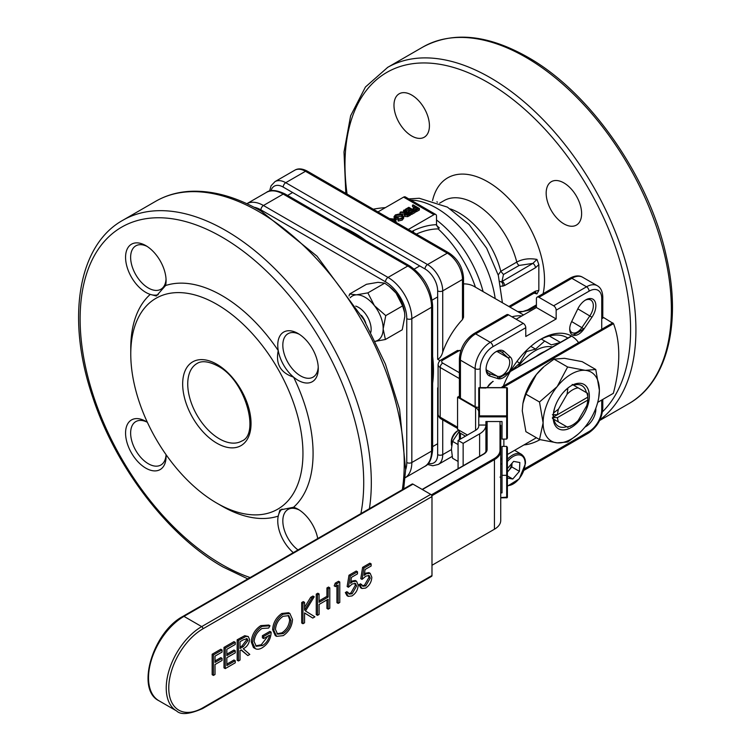 <?xml version="1.0" encoding="UTF-8"?>
<svg xmlns="http://www.w3.org/2000/svg" width="751" height="751" viewBox="0 0 751 751"><rect width="100%" height="100%" fill="white"/><g stroke="black" fill="none" stroke-linecap="round" stroke-linejoin="round"><path stroke-width="1.13" d="M553.6 416.918L586.672 397.823M552.407 414.683L557.486 414.674L587.761 397.195L587.761 400.114L557.486 417.603L552.407 417.603M572.187 384.399L586.766 392.82A21.488 12.401 120 0 1 587.761 397.195L587.77 394.266M552.492 418.514L567.991 427.469M567.916 388.004L567.071 394.275L558.481 409.145L553.478 413.022M587.695 393.355L586.766 392.82M587.761 400.114A21.488 12.401 120 0 1 586.766 405.643L578.176 420.513A21.488 12.401 120 0 1 572.619 424.935L570.093 426.399L572.619 424.935A21.488 12.401 120 0 1 567.071 426.934M557.486 417.603A21.488 12.401 120 0 0 558.481 421.978M578.176 387.863A21.488 12.401 120 0 0 567.071 394.275M558.481 409.145A21.488 12.401 120 0 0 557.486 414.674M584.015 384.428A25.581 14.767 -60 0 1 589.282 396.124A25.581 14.767 -60 0 1 578.129 421.846A25.581 14.767 -60 0 1 558.434 428.737M589.338 396.162A25.581 14.767 120 0 0 584.043 384.446A25.581 14.767 120 0 0 564.33 391.309A25.581 14.767 120 0 0 553.168 417.049A25.581 14.767 120 0 0 558.462 428.755A25.581 14.767 120 0 0 578.176 421.902A25.581 14.767 120 0 0 589.338 396.162M553.656 417.603A23.45 13.537 -60 0 1 553.553 415.528A23.45 13.537 -60 0 1 553.571 414.674M553.703 412.862A23.45 13.537 -60 0 1 555.271 406.047M562.781 393.045A23.45 13.537 -60 0 1 567.897 388.276M573.614 385.225A23.45 13.537 -60 0 1 581.856 385.648A23.45 13.537 -60 0 1 586.343 392.576M522.968 403.231A39.794 22.971 -60 0 1 523.034 402.911A39.794 22.971 -60 0 1 536.345 374.561L525.897 394.153L522.921 403.512L522.274 410.816L525.897 431.665L539.5 439.523L557.186 442.865L567.634 442.039L577.726 434.491A39.794 22.971 120 0 0 585.32 426.624A39.794 22.971 120 0 0 598.631 398.274A39.794 22.971 120 0 0 599.392 390.36A39.794 22.971 120 0 0 585.32 370.346L567.634 366.995L557.186 386.587L539.5 402.001L525.897 394.153M536.345 374.561A39.794 22.971 -60 0 1 543.94 366.695L536.345 374.561M598.697 397.946L599.392 390.36L595.768 369.511L582.166 361.653L564.48 358.311L554.031 359.147L544.682 366.056M539.5 439.523L543.114 422.851A39.794 22.971 120 0 0 557.186 442.865A39.794 22.971 120 0 0 577.726 434.491M595.768 369.511L585.32 370.346A39.794 22.971 120 0 0 557.186 386.587A39.794 22.971 -60 0 0 543.114 422.851L539.5 402.001M567.634 366.995L554.031 359.147M566.648 426.69A23.45 13.537 -60 0 1 558.406 426.268A23.45 13.537 -60 0 1 553.919 419.34M544.522 351.534A42.976 24.811 120 0 0 536.054 356.425M552.454 346.953A42.976 24.811 120 0 0 517.983 366.854M549.338 336.007L560.377 342.381M541.274 339.058L551.375 344.887L560.077 342.559M530.826 346.371L535.576 349.121L544.7 341.038M525.719 351.13L526.46 351.562L535.576 349.121M516.895 361.456L519.786 363.127L526.46 351.562M511.084 370.844L519.786 363.127M364.479 573.398L368.929 572.609L370.196 573.342L371.82 577.284C371.548 581.922 369.483 585.508 365.643 588.071L361.888 588.493L360.236 585.414L358.969 584.682L360.555 583.771L362.827 586.249L365.737 585.911L364.47 585.189L368.966 577.397L368.45 575.35M361.888 588.493L360.621 587.761L358.969 584.682M362.292 585.742L364.47 585.189M365.737 585.911L370.234 578.129L369.182 575.595L365.953 576.073L362.048 579.378L360.78 578.655L362.602 567.371L369.877 563.166L371.144 563.898L371.144 566.001L365.108 569.483L364.16 575.416L366.244 573.811L364.977 573.079M350.848 581.265L355.289 580.485L356.556 581.218L358.189 585.16C357.908 589.788 355.852 593.384 352.003 595.937L348.257 596.369L346.596 593.29L345.329 592.558L346.924 591.638L349.196 594.125L352.097 593.788L350.83 593.055L355.326 585.264L354.81 583.227M348.257 596.369L346.99 595.637L345.329 592.558M348.652 593.619L350.83 593.055M352.097 593.788L356.594 585.996L355.542 583.471L352.322 583.949L348.417 587.254L347.15 586.522L348.971 575.238L356.237 571.042L357.504 571.774L357.504 573.867L351.477 577.35L350.52 583.283L352.613 581.687L351.346 580.955M338.194 603.391L338.194 585.02L335.462 586.597L334.195 585.864L335.237 583.17L338.513 581.274L339.781 582.006L339.781 602.471L338.194 603.391L336.927 602.659L336.927 585.752M328.187 609.164L328.187 599.195L319.1 604.442L319.1 614.412L317.513 615.332L316.246 614.6L316.246 594.135L317.833 593.215L319.1 593.947L319.1 602.34L328.187 597.092L326.929 596.36L326.929 587.967L328.516 587.047L329.783 587.78L329.783 608.244L328.187 609.164L326.929 608.432L326.929 599.927M319.1 600.875L326.929 596.36M312.782 618.064L304.559 612.929L304.559 622.804L302.963 623.724L301.705 622.992L301.705 602.527L303.291 601.607L304.559 602.34L304.559 610.131L311.947 598.078L310.679 597.345L312.951 596.031L314.218 596.763L305.507 610.976L314.894 616.843L312.782 618.064L304.559 612.994M304.559 607.334L310.679 597.345M276.565 636.35L275.307 635.618L272.613 629.648C273.092 622.804 276.161 617.416 281.822 613.483L288.591 612.732L289.848 613.464L292.514 619.519C292.008 626.39 288.91 631.76 283.23 635.646L276.565 636.35L273.88 630.38C274.359 623.527 277.429 618.139 283.08 614.215L289.848 613.464M431.985 575.51L431.985 496.571L202.958 628.803A48.346 27.909 120 0 0 168.768 688.01A48.346 27.909 120 0 0 202.958 707.742L431.985 575.51A1.793 1.033 60 0 1 431.618 576.336L202.582 708.568A1.793 1.033 60 0 0 202.958 707.742M222.071 658.364L222.071 660.458L215.021 664.532L215.021 674.501L213.434 675.421L212.167 674.689L212.167 654.224L220.803 649.24L222.071 649.962L222.071 652.065L215.021 656.13L215.021 662.429L222.071 658.364L220.803 657.632L215.021 660.964M235.251 650.751L235.251 652.854L226.84 657.707L226.84 665.583L235.251 660.72L235.251 662.823L225.253 668.597L223.986 667.864L223.986 647.4L233.983 641.626L235.251 642.358L235.251 644.452L226.84 649.315L226.84 655.604L235.251 650.751L233.983 650.019L226.84 654.149M226.84 664.119L233.983 659.998L235.251 660.72M247.83 655.567L241.315 649.878L240.02 650.619L240.02 660.073L238.433 660.983L237.166 660.26L237.166 639.786L244.723 635.703L248.281 636.538L249.567 639.561C249.041 643.832 246.938 646.893 243.277 648.742L249.792 654.431L247.83 655.567L241.052 650.028M255.706 645.851L261.245 644.78L267.976 636.059M262.512 645.513C266.286 643.26 268.633 639.805 269.562 635.139L263.657 638.557L262.39 637.824L262.39 635.721L269.891 631.394L271.158 632.126C270.914 638.81 267.985 644.001 262.371 647.691C259.292 649.531 256.729 649.718 254.692 648.254L253.425 647.522L251.256 641.88C251.81 634.886 254.983 629.469 260.785 625.63L268.755 625.048L270.013 625.78L268.651 628.052L261.996 628.484C257.311 631.591 254.683 635.966 254.11 641.607L256.307 646.282L262.512 645.513L261.245 644.78M251.256 641.88L252.524 642.612L255.265 648.639L253.425 647.522M412.994 484.142L183.967 616.374A1.793 1.033 -120 0 0 183.066 616.289L412.102 484.057A1.793 1.033 60 0 1 412.994 484.142L430.727 494.374A1.793 1.033 60 0 1 431.985 496.571M500.729 425.273L500.729 450.872A0.713 0.582 180 0 0 500.016 450.281L500.016 421.536M601.739 318.743L603.71 317.607L613.52 323.643L503.874 386.943L503.367 386.061A61.235 35.353 -60 0 1 540.973 339.123L540.973 339.123A61.235 35.353 -60 0 1 578.58 342.634M487.117 421.536L487.117 449.427A0.713 0.582 180 0 0 486.404 450.009L486.404 425.986M597.721 402.348L613.332 393.336A123.652 71.392 120 0 0 613.52 323.643M486.404 451.726L486.404 447.699M431.985 565.278L494.43 529.23A21.488 12.401 180 0 0 500.729 520.452L500.729 450.872A21.488 12.401 180 0 1 494.43 459.64L493.933 458.758A20.765 11.988 0 0 0 500.016 450.281M500.729 431.778L500.729 449.558M500.729 446.976L500.729 453.491M502.025 457.96A10.739 6.205 0 0 0 500.729 460.917M536.411 437.739L507.394 454.496M213.434 675.421L213.434 654.947L212.167 654.224M213.434 654.947L222.071 649.962M225.253 668.597L225.253 648.132L223.986 647.4M225.253 648.132L235.251 642.358M238.433 660.983L238.433 640.519L245.99 636.435L244.723 635.703M245.99 636.435L248.281 636.538M238.433 640.519L237.166 639.786M243.268 646.677L247.971 640.481L247.163 638.707L243.343 639.786L240.02 641.701L240.02 648.526L243.268 646.677L242 645.944L246.713 639.749L247.971 640.481M240.02 647.071L242 645.944M246.713 639.749L246.422 638.51M263.657 638.557L263.657 636.454L262.39 635.721M263.657 636.454L271.158 632.126M252.524 642.612C253.078 635.618 256.251 630.202 262.052 626.353L260.785 625.63M262.052 626.353L270.013 625.78M275.467 629.451L277.588 634.163L283.165 633.591C287.877 630.465 290.459 626.081 290.928 620.439L288.806 615.67L283.165 616.271C278.49 619.444 275.927 623.837 275.467 629.451M273.88 630.38L272.613 629.648M283.08 614.215L281.822 613.483M276.997 633.741L281.897 632.858L283.165 633.591M281.897 632.858C286.61 629.732 289.191 625.348 289.661 619.706L290.928 620.439M289.661 619.706L288.159 615.388M311.947 598.078L314.218 596.763M302.963 623.724L302.963 603.26L301.705 602.527M302.963 603.26L304.559 602.34M328.187 597.092L328.187 588.7L326.929 587.967M328.187 588.7L329.783 587.78M317.513 615.332L317.513 594.867L316.246 594.135M317.513 594.867L319.1 593.947M335.462 586.597L336.504 583.903L335.237 583.17M336.504 583.903L339.781 582.006M352.613 581.687L356.556 581.218M346.596 593.29L348.192 592.37M356.594 585.996L355.326 585.264M348.417 587.254L350.238 575.97L348.971 575.238M350.238 575.97L357.504 571.774M366.244 573.811L370.196 573.342M360.236 585.414L361.822 584.503M370.234 578.129L368.966 577.397M362.048 579.378L363.869 568.103L362.602 567.371M363.869 568.103L371.144 563.898M506.681 446.394L507.394 447.389L507.394 475.505L506.681 475.336L506.681 446.394L502.025 446.394L502.025 475.336L506.681 475.336L506.681 497.866A0.713 0.713 0 0 0 507.394 497.143L500.729 497.556M507.394 475.505L507.394 497.143A0.713 0.582 180 0 1 506.681 497.735L500.729 497.866M478.753 387.92L479.467 387.741L479.467 415.866L506.681 415.866L506.681 387.741L485.916 387.741A21.488 12.401 180 0 1 485.916 388.014L478.753 387.92L478.753 416.861L479.467 415.866M485.916 451.745L485.916 421.536L502.025 421.536L502.025 439.082L506.681 439.082L507.394 438.086L507.394 416.448A0.713 0.582 180 0 0 506.681 415.866L506.681 416.861L478.753 416.861L478.753 425.93A10.739 6.205 180 0 1 475.599 430.314L458.072 440.433L463.142 443.353L479.617 433.843A21.488 12.401 0 0 0 485.916 425.075A21.488 12.401 0 0 0 485.916 425.047L478.753 425.047M507.394 409.971L507.394 388.333L507.394 416.448L506.681 416.861L506.681 439.082M502.025 475.336L502.025 492.881L500.729 492.881M502.025 463.94L500.729 463.94M478.753 411.989A10.739 6.205 0 0 0 475.599 407.596L457.566 397.185L459.396 396.124M467.422 435.036L457.566 429.347L457.566 397.185M478.753 416.861L478.753 412.186M458.072 468.699L458.072 440.433M463.142 465.77L463.142 443.353M355.721 306.108A17.902 10.336 60 0 1 358.039 307.103A17.902 10.336 60 0 1 370.834 332.299M365.699 322.799A14.936 8.627 -120 0 0 361.372 315.317M350.21 297.725A25.562 14.757 60 0 1 356.331 294.843A25.562 14.757 60 0 1 374.402 305.638L385.761 315.617L402.611 305.892L404.601 312.566L404.836 316.443L402.245 329.773L385.394 339.499L375.378 341.339M404.582 312.435A25.562 14.757 -120 0 0 404.564 312.275A25.562 14.757 -120 0 0 396.077 293.125A25.562 14.757 -120 0 0 389.929 286.92L384.719 283.155L378.006 282.329L366.469 284.291L349.619 294.026L349.018 295.969M402.611 305.892L396.077 293.125L389.046 286.225M385.761 315.617L383.16 328.957A25.562 14.757 60 0 0 374.402 305.638L367.868 292.881L356.331 294.843L349.619 294.026M375.35 341.264A25.562 14.757 60 0 0 383.16 328.957L385.394 339.499M367.868 292.881L384.719 283.155M507.394 471.928A9.106 5.257 120 0 0 508.493 470.793A9.106 5.257 120 0 0 511.957 463.329M507.394 472.069L511.816 466.944L511.994 463.283M507.394 475.918L512.773 479.025L519.41 471.337L519.842 462.522L513.628 461.396L507.394 468.605M511.816 466.944L519.41 471.337M512.773 479.025L507.394 478.049M451.304 443.24A10.739 6.205 120 0 1 451.313 442.733A10.739 6.205 120 0 1 458.87 430.098L457.49 430.896A8.759 5.06 120 0 0 451.313 441.203A8.759 5.06 120 0 0 451.304 441.626L451.304 443.24A10.739 6.205 120 0 0 451.642 445.643M459.715 430.586L452.543 441.372L451.417 449.154L452.543 458.251L458.072 461.443M458.072 444.564L452.543 441.372M130.768 354.031L130.768 348.192A128.919 74.433 60 0 1 150.247 294.392A28.651 16.541 60 0 1 145.825 292.402A28.651 16.541 60 0 1 125.567 257.321A28.651 16.541 60 0 1 145.825 245.624L145.825 245.624A28.651 16.541 60 0 1 166.084 280.714A28.651 16.541 60 0 1 165.595 285.54A128.919 74.433 60 0 1 221.921 295.556A128.919 74.433 60 0 1 278.245 350.576A28.651 16.541 60 0 1 298.016 333.491L298.016 333.491A28.651 16.541 60 0 1 318.274 368.581A28.651 16.541 60 0 1 298.016 380.269A28.651 16.541 60 0 1 293.594 377.152A128.919 74.433 60 0 1 293.594 507.235L279.898 510.004L278.245 516.097A128.919 74.433 60 0 1 221.921 506.08L216.861 503.151A121.756 70.294 60 0 1 216.851 503.151A121.756 70.294 60 0 1 130.768 354.031A121.756 70.294 60 0 1 216.861 304.333A121.756 70.294 60 0 1 302.953 453.444A121.756 70.294 60 0 1 216.861 503.151L221.921 506.08M299.33 334.298A25.065 14.476 -120 0 0 288.018 333.707A25.065 14.476 -120 0 0 284.169 353.796A25.065 14.476 -120 0 0 300.55 375.885A25.065 14.476 -120 0 0 313.083 377.124A25.065 14.476 -120 0 0 318.227 367.042M293.594 507.235A28.651 16.541 60 0 1 298.016 509.225L298.016 509.225A28.651 16.541 60 0 1 317.72 538.551M166.027 454.627A28.651 16.541 60 0 1 166.084 456.448A28.651 16.541 60 0 1 145.825 468.145A28.651 16.541 60 0 1 125.567 433.055A28.651 16.541 60 0 1 145.825 421.358L145.825 421.358A28.651 16.541 60 0 1 147.374 422.325M147.13 422.165A25.065 14.476 -120 0 0 135.828 421.583A25.065 14.476 -120 0 0 131.979 441.663A25.065 14.476 -120 0 0 148.36 463.761A25.065 14.476 -120 0 0 160.892 465A25.065 14.476 -120 0 0 166.037 454.909M165.595 285.54L156.349 296.016L150.247 294.392A28.651 16.541 -120 0 0 158.236 294.664M147.13 246.431A25.065 14.476 -120 0 0 135.828 245.84A25.065 14.476 -120 0 0 131.979 265.929A25.065 14.476 -120 0 0 148.36 288.018A25.065 14.476 -120 0 0 160.892 289.257A25.065 14.476 -120 0 0 166.037 279.175M282.01 509.047A28.651 16.541 -120 0 0 278.245 516.097A28.651 16.541 60 0 0 293.303 552.642M278.245 350.576A28.651 16.541 -120 0 0 293.594 377.152C280.564 372.825 275.448 363.972 278.245 350.576M299.33 510.032A25.065 14.476 -120 0 0 288.018 509.45A25.065 14.476 -120 0 0 283.728 527.887A25.065 14.476 -120 0 0 297.997 549.939M402.564 217.33L401.729 216.57L396.03 216.739L395.11 217.508M398.218 217.011L395.533 218.56L394.031 216.654L395.43 214.87L399.363 213.979L402.273 214.758L403.672 216.682L402.198 218.644L398.105 219.574L398.133 219.02L401.569 218.259L402.789 216.598L401.729 215.105L396.03 215.274L394.848 216.804L395.458 217.856L397.57 216.635L398.218 217.011L398.218 218.475L395.617 219.977M394.322 218.992L394.031 216.654M403.672 216.682L403.672 218.147L402.198 220.109L398.105 221.038L398.105 219.574M403.569 210.355L404.141 210.027L410.468 213.678L410.468 215.143L407.68 216.654L404.798 216.466L404.085 214.063L400.086 213.828L400.086 212.373L400.781 211.96L406.498 212.045L403.569 210.355L403.569 211.82L404.216 212.186M412.008 209.792L409.013 211.529L408.356 211.153L411.36 209.416L408.929 208.008L405.925 209.745L405.277 209.369L408.844 207.314L415.181 210.965L415.181 212.43L411.604 214.486L410.957 214.11L410.957 212.655L413.961 210.918L412.008 209.792L412.008 211.256L409.135 212.918M412.693 211.651L412.008 211.256M410.093 210.149L408.929 209.473L406.056 211.134M416.232 207.36L413.717 208.806L413.069 208.431L415.585 206.985L412.496 205.201L413.069 204.873L419.396 208.525L419.396 209.989L416.317 211.773L415.669 211.397L415.669 209.933L418.185 208.478L416.232 207.36L416.232 208.816L413.848 210.196M416.918 209.21L416.232 208.816M414.317 207.717L412.496 206.666L412.496 205.201M408.337 229.468L433.975 214.664L403.597 197.119L377.95 211.923M411.905 231.524L413.285 230.735A95.593 55.189 -60 0 1 436.509 224.69L436.509 216.119A3.577 2.065 120 0 0 435.768 214.486A3.577 2.065 120 0 0 433.975 214.664M403.597 197.119A3.577 2.065 -60 0 1 405.38 196.94L435.768 214.486M413.285 230.735L413.594 232.5M436.509 224.69L437.777 227.346L439.307 227.91L438.152 228.914A92.138 53.199 120 0 0 416.354 234.096M521.879 315.936A55.508 32.049 120 0 0 511.938 316.809M463.527 283.897A55.508 32.049 -60 0 1 474.219 286.488L523.55 314.969M536.411 306.089L529.568 310.032A3.577 2.065 -120 0 0 527.775 309.863L522.978 311.487L517.683 311.581M529.568 310.032L519.072 312.388M540.025 439.654A61.235 35.353 -60 0 1 523.982 444.921M516.153 319.241L536.411 307.544L536.411 298.776A3.577 2.065 -120 0 1 537.153 297.133L570.075 278.133C575.088 275.514 579.265 275.213 582.607 277.241A21.488 12.401 120 0 0 571.858 278.311A3.577 2.065 -120 0 0 570.075 278.133M459.819 350.304L442.724 360.18A3.577 2.065 60 0 0 440.931 360.001L457.472 350.454L460.729 350.83M595.834 408.234A14.325 8.27 -60 0 1 584.954 427.075M569.737 328.337A10.739 6.205 120 0 0 571.933 332.571A10.739 6.205 120 0 0 581.959 327.502L589.901 315.805A12.532 7.238 120 0 0 590.737 300.006A12.532 7.238 120 0 0 585.076 300.297M584.006 328.938A12.532 7.238 -60 0 1 574.675 335.434A12.532 7.238 -60 0 1 569.709 329.116A12.532 7.238 -60 0 1 571.567 321.766L577.735 309.036A14.325 8.27 -60 0 1 585.733 299.893A14.325 8.27 -60 0 1 595.318 302.268A14.325 8.27 -60 0 1 591.938 317.241L584.006 328.938L571.671 321.559M486.104 368.356A12.532 7.238 120 0 0 488.676 373.397A12.532 7.238 120 0 0 489.511 373.763L497.444 376.298A10.739 6.205 120 0 0 507.479 369.783A10.739 6.205 120 0 0 508.108 357.842L501.94 352.228A12.532 7.238 120 0 0 501.208 351.693A12.532 7.238 120 0 0 495.557 351.984M504.212 351.487L510.37 357.091A12.532 7.238 -60 0 1 509.638 371.032A12.532 7.238 -60 0 1 497.932 378.635L489.999 376.101A14.325 8.27 -60 0 1 486.075 369.126A14.325 8.27 -60 0 1 496.204 351.581A14.325 8.27 -60 0 1 504.212 351.487L501.94 352.228L500.373 351.327M508.558 314.857L475.636 333.857A3.577 2.065 -120 0 0 473.853 333.679L506.765 314.678A3.577 2.065 60 0 1 508.558 314.857L523.24 323.334A3.577 2.065 60 0 1 525.775 327.718L525.775 336.495L556.162 318.95L556.162 310.172A3.577 2.065 -120 0 0 553.628 305.788L586.55 286.788A21.488 12.401 -60 0 1 597.289 285.718L582.607 277.241M601.739 329.267L601.739 298.485A17.902 10.336 120 0 0 589.084 291.172A3.577 2.065 60 0 0 586.55 286.788L571.858 278.311L538.946 297.312A3.577 2.065 -120 0 0 537.153 297.133M536.411 307.544L556.162 318.95M538.946 297.312L553.628 305.788M459.941 430.717A3.577 2.065 0 0 0 459.396 431.806A3.577 2.065 0 0 0 460.447 433.271L465.46 436.171M485.916 438.453L486.404 438.171M485.916 436.275L486.404 436.566M460.447 398.19A3.577 2.065 180 0 1 459.396 396.725L459.396 358.715A3.577 2.065 -0 0 0 460.447 360.17L460.447 398.19L475.139 406.666L475.139 368.657A3.577 2.065 0 0 0 480.199 368.657L480.199 387.61M478.753 407.173A3.577 2.065 180 0 1 475.139 406.666M269.571 191.092L271.092 185.76L274.988 181.629A21.488 12.401 60 0 1 285.727 182.7L427.535 264.568L447.277 253.162A3.577 2.065 120 0 1 449.07 252.984C457.922 259.001 462.738 267.347 463.527 278.011L463.527 317.288L462.475 319.56L462.475 279.475A21.488 12.401 -120 0 0 447.277 253.162L305.479 171.294A21.488 12.401 -120 0 0 294.739 170.233C298.044 168.205 302.221 168.496 307.272 171.115A3.577 2.065 120 0 0 305.479 171.294L285.727 182.7A3.577 2.065 120 0 0 283.202 187.083A17.902 10.336 -120 0 0 270.989 190.773M463.527 278.011A3.577 2.065 180 0 1 462.475 279.475L442.724 290.881L442.724 352.116C441.682 355.843 439.992 358.236 437.655 359.278L437.655 290.881A17.902 10.336 -120 0 0 425 268.952L283.202 187.083M438.096 388.755L438.096 387.497M442.724 352.116A55.508 32.049 -60 0 1 462.475 319.56M342.512 227.131A112.265 64.811 60 0 1 354.096 232.838A112.265 64.811 60 0 1 365.681 240.517M432.632 356.462A112.265 64.811 60 0 1 432.632 383.226M440.011 360.64L437.655 359.278M411.698 95.048A25.065 14.476 60 0 1 428.079 117.137A25.065 14.476 60 0 1 424.231 137.226A25.065 14.476 60 0 1 411.698 135.978A25.065 14.476 60 0 1 395.326 113.889A25.065 14.476 60 0 1 399.166 93.809A25.065 14.476 60 0 1 411.698 95.048M563.888 182.915A25.065 14.476 60 0 1 580.27 205.004A25.065 14.476 60 0 1 576.421 225.093A25.065 14.476 60 0 1 563.888 223.845A25.065 14.476 60 0 1 547.517 201.756A25.065 14.476 60 0 1 551.356 181.676A25.065 14.476 60 0 1 563.888 182.915M347.065 194.096A201.963 116.602 60 0 1 487.793 82.413A201.963 116.602 60 0 1 615.36 246.835A201.963 116.602 60 0 1 602.49 411.783M439.607 203.192L443.982 200.667A62.305 35.973 60 0 1 475.139 203.746A62.305 35.973 60 0 1 516.782 262.08C522.602 258.954 529.324 258.072 536.946 259.424L538.842 264.605L538.842 290.374L536.946 293.913L534.045 293.172M499.828 281.531L501.349 281.832L532.891 263.385L536.946 259.424M498.204 274.95L500.804 271.289L503.47 274.5L519.176 265.432L532.891 263.385A3.577 2.065 60 0 1 535.425 267.769L504.569 285.577L500.814 286.281M538.842 264.605L535.425 267.769M503.47 274.5L502.034 281.193A3.577 2.065 60 0 1 504.569 285.577M499.884 281.334A3.577 2.751 -32.3 0 0 501.349 281.832A3.577 2.553 75.9 0 1 502.879 286.291M508.868 306.492L535.425 291.163A3.577 2.065 60 0 1 534.684 292.796L535.51 292.402M536.946 293.913L535.594 292.421M535.425 291.163L538.842 290.374M450.384 208.928A62.305 35.973 60 0 1 459.161 212.974A62.305 35.973 60 0 1 500.804 271.289L516.782 262.08A3.577 2.065 60 0 0 519.176 265.432M436.96 201.7L437.345 202.263M567.84 338.072A57.658 33.288 120 0 0 567.268 337.734A57.658 33.288 120 0 0 539.687 339.884M419.396 208.525L416.317 210.308L416.317 211.773M416.317 210.308L415.669 209.933M413.717 208.806L413.717 210.12M413.069 208.431L413.069 209.745M415.181 210.965L411.604 213.031L411.604 214.486M411.604 213.031L410.957 212.655M409.013 211.529L409.013 212.843M408.356 211.153L408.356 212.467M408.929 208.008L408.929 209.473M405.925 209.745L405.925 211.059M405.277 209.369L405.277 210.684M410.468 213.678L407.68 215.19L407.68 216.654M407.68 215.19L404.798 215.002L404.798 216.466M404.798 215.002L404.085 214.063L405.333 212.711L400.086 212.373M407.145 212.42L405.972 213.077L405.371 214.673L409.257 213.631L407.145 212.42L407.145 213.875L405.596 214.777M404.949 214.091L405.371 214.673M407.99 214.364L407.145 213.875M401.729 215.105L401.729 216.57M396.03 215.274L396.03 216.739M395.533 218.56L395.533 219.883M402.198 218.644L402.198 220.109M389.469 218.569L394.613 219.151L396.04 221.094L395.664 222.155M392.689 220.437L394.942 221.733L395.167 221.01L394.05 219.48L390.163 218.973M394.05 220.944L394.05 219.48M202.958 628.803A1.793 1.033 -120 0 0 201.69 626.606L430.727 494.374M176.616 710.962A50.129 28.942 -60 0 1 168.937 670.784A50.129 28.942 -60 0 1 201.69 626.606L183.967 616.374A50.129 28.942 120 0 0 151.214 660.551A50.129 28.942 120 0 0 158.893 700.73L176.616 710.962C180.85 715.093 189.496 714.295 202.582 708.568M431.327 494.9L493.933 458.758M494.43 529.23L494.43 459.64L431.834 495.782M501.377 387.61A11.462 6.618 180 0 1 503.367 386.061L612.825 322.874M503.874 387.61L503.874 386.943A10.739 6.205 0 0 0 502.87 387.61M487.117 449.427A11.462 6.618 180 0 1 483.766 454.102L422.362 489.549M483.766 454.102L483.259 454.402M493.2 381.405A20.765 11.988 0 0 0 487.493 387.61M583.959 329.013L573.182 335.228M571.642 336.119L510.295 371.538M508.756 372.43L497.979 378.645M503.874 446.394L503.874 439.082M241.982 638.472L240.714 637.74M506.681 497.735L500.729 497.735M479.054 387.61L506.681 387.61A0.713 0.713 0 0 1 507.394 388.333A0.713 0.582 180 0 0 506.681 387.741L506.681 387.741M475.599 430.314L475.599 407.596M479.617 456.261L479.617 433.843M507.394 459.274A17.902 10.336 -60 0 1 521.391 454.261C524.451 456.608 525.784 459.772 525.39 463.752L519.298 478.819L507.394 486.207M507.394 485.559A16.832 9.716 120 0 0 525.08 464.137A16.832 9.716 120 0 0 519.514 454.918A16.832 9.716 120 0 0 507.394 461.565M216.861 443.212A48.346 27.909 60 0 1 182.671 384.005A48.346 27.909 60 0 1 216.861 364.273A48.346 27.909 60 0 1 251.041 423.48A48.346 27.909 60 0 1 216.861 443.212M197.006 363.512A44.76 25.844 -120 0 0 190.144 399.382A44.76 25.844 -120 0 0 219.386 438.828A44.76 25.844 -120 0 0 241.766 441.044C260.175 434.369 245.436 379.706 217.602 365.906C204.554 359.128 198.874 362.348 197.006 363.512M266.37 192.434L246.844 203.699A33.664 19.432 60 0 1 263.451 205.502L283.202 194.096A33.664 19.432 -120 0 0 266.37 192.434C270.285 189.43 276.49 189.928 284.986 193.927L409.567 265.854A3.577 2.065 -60 0 0 407.784 266.023L283.202 194.096A3.577 2.065 -60 0 1 284.986 193.927M405.624 469.788A30.078 17.367 -120 0 0 406.77 462.513A3.577 2.065 0 0 0 411.83 462.513L431.581 451.107A3.577 2.065 0 0 0 432.632 449.642C431.863 458.955 429.196 464.578 424.606 466.521A33.664 19.432 -120 0 0 431.581 451.107L431.581 307.253A3.577 2.065 0 0 0 432.632 305.788C431.337 288.788 423.648 275.476 409.567 265.854M406.77 462.513L406.77 318.659A3.577 2.065 0 0 0 411.83 318.659L431.581 307.253A33.664 19.432 -120 0 0 407.784 266.023L388.032 277.429A33.664 19.432 60 0 1 411.83 318.659L411.83 462.513A33.664 19.432 60 0 1 405.089 477.786L424.606 466.521M406.77 318.659A30.078 17.367 -120 0 0 385.498 281.813A3.577 2.065 -60 0 1 388.032 277.429L263.451 205.502A3.577 2.065 120 0 0 260.916 209.886A30.078 17.367 -120 0 0 254.045 207.238M385.498 281.813L260.916 209.886M250.13 577.566A200.536 115.776 60 0 1 221.921 564.555A200.536 115.776 60 0 1 80.122 318.95A200.536 115.776 60 0 1 221.921 237.081A200.536 115.776 60 0 1 360.884 513.628M247.839 578.89L223.038 567.014C168.121 535.961 115.429 466.991 92.542 396.631C66.21 319.513 77.606 245.399 122.77 220.306A205.905 118.883 60 0 1 225.722 230.501A205.905 118.883 60 0 1 369.408 508.699M122.77 220.306L155.682 201.296A205.905 118.883 60 0 1 258.635 211.5A205.905 118.883 60 0 1 402.329 489.699M459.396 378.579L440.189 367.483A3.577 2.065 -60 0 1 442.724 363.099L459.396 372.731M442.724 360.18A3.577 2.065 0 0 0 442.724 363.099M457.566 428.436L440.931 418.833A3.577 2.065 -60 0 1 440.189 417.19L440.189 367.483A7.163 4.131 180 0 1 438.096 364.564C438.424 362.451 439.363 360.931 440.931 360.001M440.931 418.833C439.363 417.894 438.424 416.373 438.096 414.27A7.163 4.131 0 0 0 440.189 417.19L457.566 427.225M577.829 308.839L591.938 317.241M496.974 351.412L508.108 357.842L510.37 357.091M497.932 378.635L497.444 376.298L486.319 369.877M489.999 376.101L489.511 373.763L487.943 372.862M525.775 327.718L492.863 346.727A3.577 2.065 60 0 0 490.328 342.343L475.636 333.857A21.488 12.401 120 0 0 460.447 360.17L475.139 368.657A21.488 12.401 -60 0 1 490.328 342.343L523.24 323.334M492.863 346.727A17.902 10.336 120 0 0 480.199 368.657M524.527 468.793L589.084 431.515A3.577 2.065 60 0 1 588.343 433.158C597.186 427.141 602.002 418.795 602.79 408.131L602.79 399.419M589.084 431.515A17.902 10.336 120 0 0 601.739 409.586A3.577 2.065 0 0 0 602.79 408.131M601.739 298.485A3.577 2.065 0 0 0 602.79 297.02C602.555 291.369 600.716 287.605 597.289 285.718M601.739 409.586L601.739 400.03M460.447 433.271L460.447 439.063M589.084 291.172L556.162 310.172M425 268.952A3.577 2.065 120 0 1 427.535 264.568A21.488 12.401 60 0 1 442.724 290.881A3.577 2.065 180 0 1 437.655 290.881M442.724 419.865L442.724 454.618A3.577 2.065 180 0 1 437.655 454.618L437.655 387.891M428.361 463.339A17.902 10.336 -120 0 0 437.655 454.618M451.417 449.596L442.724 454.618A21.488 12.401 60 0 1 438.274 464.456L432.754 465.761L427.375 464.409M438.152 228.914A86.177 49.754 60 0 1 475.439 287.192M432.548 200.611A80.216 46.309 60 0 1 487.793 181.817A80.216 46.309 60 0 1 543.123 293.688M628.352 403.925C667.32 382.437 681.87 323.334 666.372 256.504C649.418 177.358 590.23 92.176 527.577 57.076C487.258 34.339 452.215 31.073 422.447 47.285A205.905 118.883 60 0 1 422.822 47.069L387.375 67.534A205.905 118.883 60 0 1 387.751 67.318A205.905 118.883 60 0 1 490.328 77.728A205.905 118.883 60 0 1 622.889 252.862A205.905 118.883 60 0 1 599.974 419.771M422.822 47.069A205.905 118.883 60 0 1 525.775 57.264A205.905 118.883 60 0 1 660.289 238.715A205.905 118.883 60 0 1 628.728 403.709L599.608 420.522M410.835 200.085A84.084 48.552 60 0 1 436.66 208.187A84.084 48.552 60 0 1 495.191 298.598M436.603 225.525A85.06 49.115 60 0 1 439.307 227.91M436.509 219.996A84.084 48.552 60 0 1 483.1 291.623M409.201 214.411L409.201 215.875M405.972 214.542L405.972 213.077M523.034 402.911L522.921 403.512M598.631 398.274L598.744 397.664M183.066 616.289C152.951 632.013 135.462 689.334 158.893 700.73M422.156 489.427L483.409 454.073C485.024 453.163 486.019 451.811 486.404 450.009M492.844 381.367L486.948 387.61M497.894 378.457L509.018 372.036M510.511 371.172L571.427 335.997M572.919 335.143L583.846 328.835M500.016 477.063L500.729 477.777M414.261 269.093L419.753 265.92M432.163 300.109L437.655 296.936M432.632 446.629L437.655 443.728M287.605 195.429L292.627 192.528M514.595 450.337L521.391 454.261M432.632 305.788L432.632 449.642M155.682 201.296C166.018 195.363 177.499 192.04 190.125 191.327C212.655 190.256 236.387 196.884 261.32 211.228L317.016 256.204L363.953 319.729L385.413 364.066L399.579 409.276L405.634 469.61L403.691 488.91M527.775 309.863L536.411 304.868M438.096 414.27L438.096 364.564M524.048 470.276L588.343 433.158M602.79 317.898L602.79 297.02M473.853 333.679C465 339.696 460.185 348.042 459.396 358.715M459.396 439.664L459.396 431.806M449.07 252.984L307.272 171.115M452.177 456.43L438.274 464.456M294.739 170.233L274.988 181.629M385.376 207.633A95.433 95.433 0 0 0 373.256 209.21M534.684 292.796L509.91 307.103M345.826 193.382L344.005 151.946L350.623 115.804L365.446 86.994L387.751 67.318M408.779 198.902L419.265 198.264L447.399 207.116L469.037 224.455L486.667 248.205L498.326 275.364L502.41 302.766M396.04 221.094L396.04 222.559"/></g></svg>
